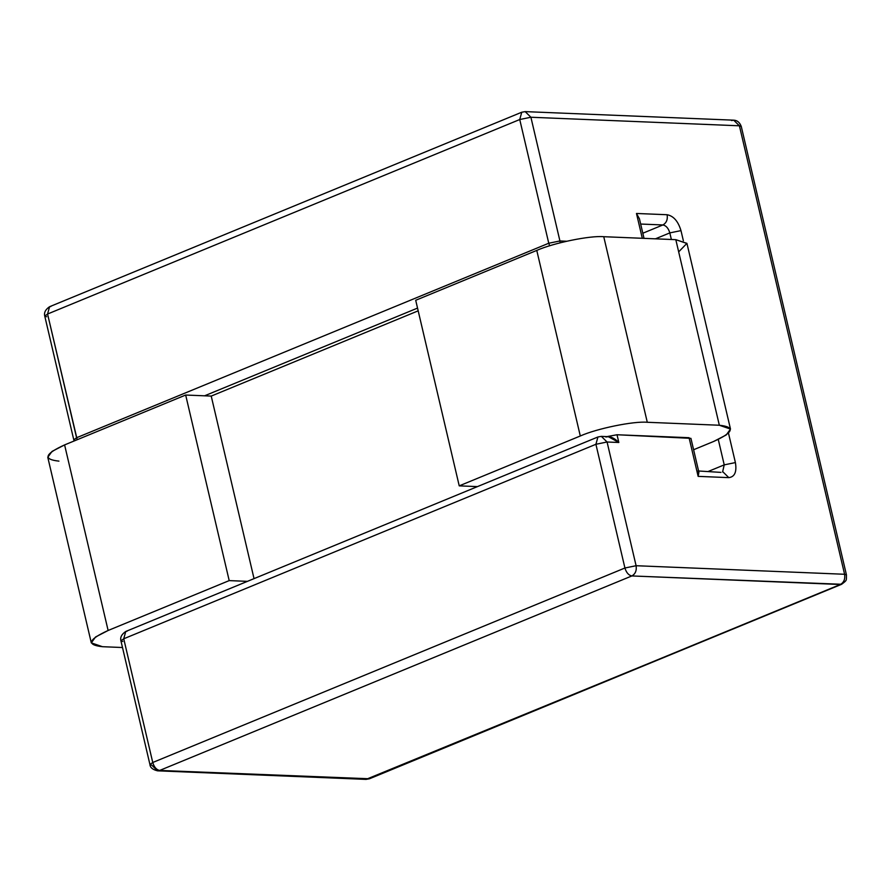 <?xml version="1.0" encoding="UTF-8"?>
<svg xmlns="http://www.w3.org/2000/svg" width="891" height="891" viewBox="0 0 891 891"><rect width="100%" height="100%" fill="white"/><g stroke="black" fill="none" stroke-linecap="round" stroke-linejoin="round"><path stroke-width="1.34" d="M605.858 437.035C609.945 436.033 614.267 437.849 618.833 442.482L607.072 442.003L636.096 565.718L844.59 574.272L739.407 125.798L530.902 117.244L559.927 240.96L548.756 243.243L549.647 245.805L548.756 243.243L76.581 437.737L548.756 243.243L519.743 119.528L47.568 314.022L76.581 437.737L73.775 439.809L76.581 437.737L77.205 439.709L47.568 314.022L44.762 316.093L47.568 314.022L49.573 306.716L50.865 306.504M58.94 461.126C42.757 459.411 44.639 454.009 64.597 444.91L185.673 395.036L211.223 396.083L254.035 578.627L211.223 396.083L418.18 310.836L211.223 396.083L185.673 395.036L229.199 580.609L247.42 581.355L229.199 580.609L185.673 395.036L64.597 444.91L52.012 451.425L47.78 457.295L91.305 642.879L95.537 636.998L108.123 630.483L64.597 444.91L108.123 630.483L229.199 580.609L108.123 630.483C88.164 639.582 86.282 644.995 102.465 646.699L91.305 642.879M417.534 308.097L204.574 395.816L417.534 308.097M46.622 316.728L44.762 316.093C43.859 312.652 45.463 309.522 49.573 306.716L47.568 314.022L519.743 119.528L530.902 117.244L519.743 119.528L548.756 243.243L559.927 240.96L560.183 242.809L559.927 240.96L566.643 241.238L559.927 240.96L530.902 117.244L739.407 125.798L844.59 574.272L636.096 565.718L607.072 442.003L618.833 442.482L617.018 434.752L618.833 442.482L608.297 436.657L601.358 436.378L607.072 442.003L595.912 444.286L123.738 638.78L152.751 762.496L624.925 568.001L595.912 444.286L624.925 568.001L152.751 762.496L149.944 764.556L152.751 762.496C154.165 767.173 156.482 769.824 159.678 770.437L368.172 778.99L840.347 584.496L631.853 575.942L159.678 770.437L157.529 770.826L151.804 765.202L149.944 764.556C150.189 767.574 152.706 769.657 157.529 770.826L159.678 770.437C156.482 769.824 154.165 767.173 152.751 762.496L123.738 638.78L120.931 640.841L123.738 638.78L125.754 631.474L127.034 631.251M644.026 238.365L639.437 218.796L636.475 213.472L642.3 238.287L636.475 213.472L667.136 214.731C673.529 215.967 678.151 221.258 680.98 230.613L683.364 240.737L680.98 230.613L669.82 232.896L655.42 238.833L669.82 232.896L671.368 239.479L669.82 232.896L680.98 230.613C678.151 221.258 673.529 215.967 667.136 214.731L636.475 213.472L638.702 222.962M697.23 470.938L698.143 476.373L728.805 477.632C734.73 476.897 736.935 471.885 735.398 462.585L728.482 433.137L735.398 462.585C736.935 471.885 734.73 476.897 728.805 477.632L698.143 476.373L689.066 437.704L698.143 476.373L698.9 472.319L690.926 438.35L617.018 434.752L606.983 436.601L617.018 434.752L689.066 437.704L689.545 439.742M724.227 464.868L718.269 439.441L724.227 464.868L722.59 471.985L724.227 464.868L735.398 462.585L724.227 464.868L708.378 471.395L724.227 464.868M642.823 233.23L662.893 224.955L640.662 224.042L662.893 224.955C666.435 222.962 667.849 219.554 667.136 214.731C667.849 219.554 666.435 222.962 662.893 224.955C666.1 225.579 668.406 228.219 669.82 232.896C668.406 228.219 666.1 225.579 662.893 224.955L642.823 233.23M75.457 440.432L73.775 439.809L74.142 440.967M49.573 306.716L521.758 112.221L519.743 119.528L521.758 112.221L525.189 111.62L530.902 117.244L525.189 111.62L733.683 120.174L739.407 125.798L733.683 120.174C737.158 120.274 739.686 122.357 741.267 126.444L739.407 125.798L741.267 126.444L846.45 574.907L844.59 574.272L846.45 574.907C846.238 580.821 847.397 579.863 841.627 584.284L366.023 779.38L369.453 778.779L159.678 770.437L631.853 575.942L841.627 584.284L369.453 778.779L366.023 779.38L157.529 770.826M731.533 120.563L733.683 120.174M844.59 574.272C845.303 579.094 843.888 582.502 840.347 584.496C843.888 582.502 845.303 579.094 844.59 574.272M636.096 565.718C636.798 570.541 635.394 573.949 631.853 575.942C628.656 575.33 626.351 572.679 624.925 568.001C626.351 572.679 628.656 575.33 631.853 575.942C635.394 573.949 636.798 570.541 636.096 565.718L624.925 568.001L636.096 565.718M122.791 641.487L120.931 640.841C120.029 637.41 121.633 634.281 125.754 631.474L123.738 638.78L595.912 444.286L597.928 436.98L601.358 436.378L607.072 442.003L595.912 444.286L597.928 436.98L601.358 436.378M728.805 477.632L723.08 471.996L728.805 477.632M720.93 472.386L698.589 470.994M477.453 486.609L459.233 485.862L415.707 300.278L459.233 485.862L580.297 435.989L536.772 250.416L415.707 300.278L536.772 250.416L580.297 435.989C596.903 428.526 633.735 420.998 647.289 422.278L603.753 236.705C590.21 235.413 553.378 242.953 536.772 250.416C553.378 242.953 590.21 235.413 603.753 236.705L647.289 422.278L719.338 425.241L675.812 239.668L603.753 236.705L675.812 239.668L719.338 425.241L730.486 429.061L726.265 434.942L713.68 441.457L693.599 449.732L713.68 441.457C733.627 432.358 735.52 426.956 719.338 425.241L647.289 422.278C633.735 420.998 596.903 428.526 580.297 435.989L459.233 485.862L477.453 486.609M730.486 429.061L686.961 243.488L675.812 239.668L686.928 243.343L678.675 251.875M122.501 647.523L102.465 646.699L122.501 647.523M73.775 439.809L44.762 316.093M521.758 112.221L525.189 111.62M149.944 764.556L120.931 640.841M125.754 631.474L597.928 436.98"/></g></svg>
